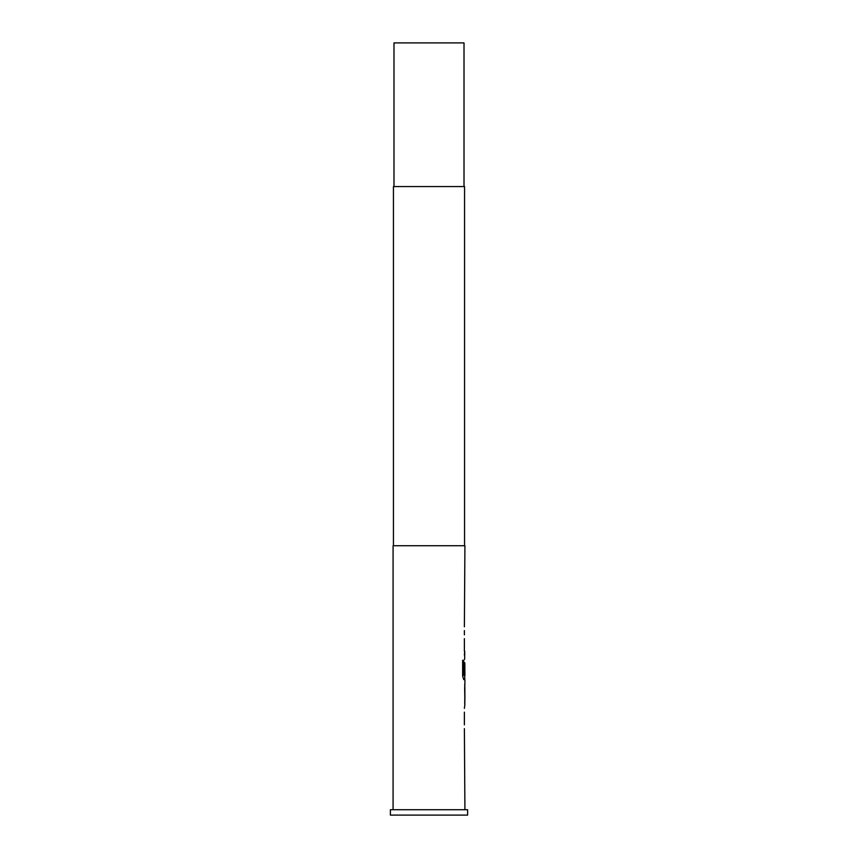 <?xml version="1.0" encoding="UTF-8"?>
<svg xmlns="http://www.w3.org/2000/svg" width="858" height="858" viewBox="0 0 858 858"><rect width="100%" height="100%" fill="white"/><g stroke="black" fill="none" stroke-linecap="round" stroke-linejoin="round"><path stroke-width="1.29" d="M390.39 815.1L467.61 815.1L467.61 809.716L390.39 809.716L390.39 815.1M464.017 186.561L464.017 42.9L393.983 42.9L393.983 186.561M464.553 545.731L464.553 186.561L393.447 186.561L393.447 545.731M464.918 809.716L464.382 728.635M464.382 724.86L464.382 712.161M464.382 708.397L464.918 704.118M464.821 683.88L464.821 704.118M464.918 683.88L464.918 679.611L463.717 679.611L464.736 679.611L464.736 675.418M463.77 675.171L463.77 660.242L462.644 660.242L462.644 676.083L463.717 679.611M463.835 675.418L464.918 675.418L464.832 662.977M464.736 662.73L464.382 673.702M464.639 659.362L464.736 651.319L464.382 655.094M464.382 651.319L464.382 638.62M464.382 634.856L464.382 630.576M464.382 626.812L464.918 545.731L393.082 545.731L393.082 809.716M464.832 687.901L464.918 700.342L464.854 687.655M463.599 675.171L463.599 660.242L462.644 660.242M464.832 700.096L464.661 687.901M464.736 704L464.736 700.342M464.736 687.655L464.736 683.998"/></g></svg>
